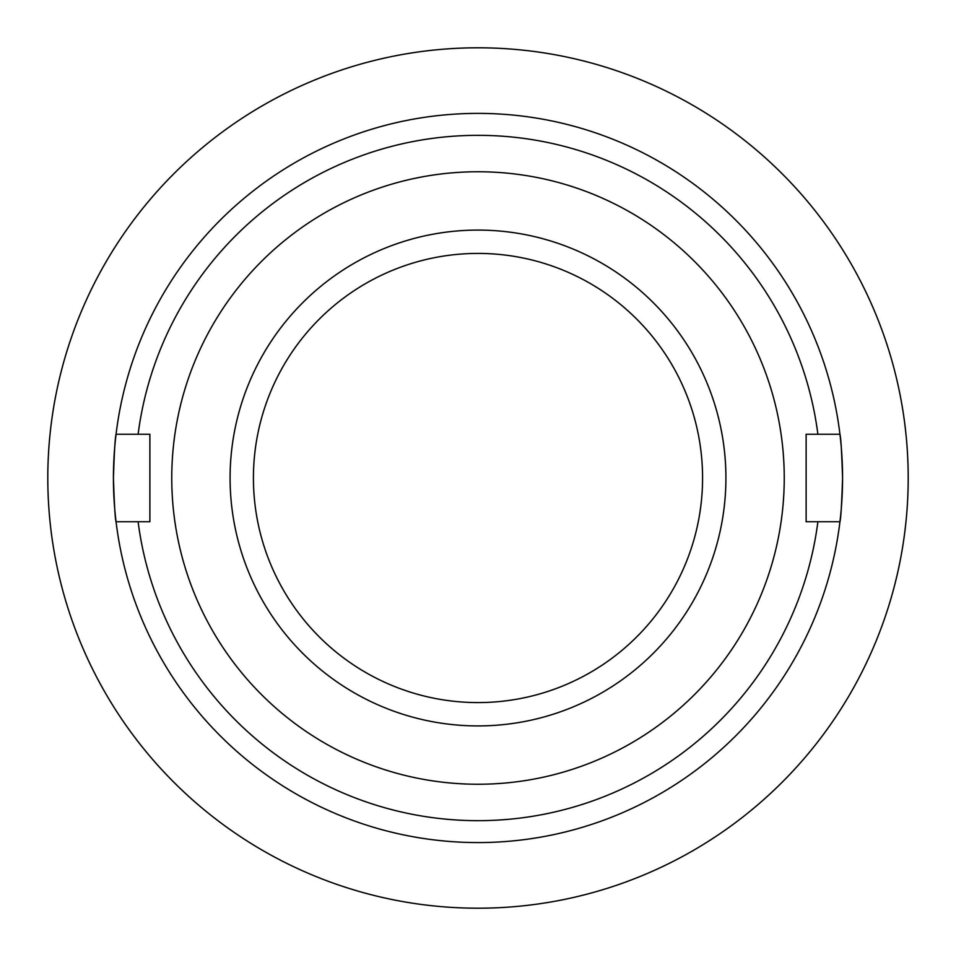 <?xml version="1.0" encoding="UTF-8"?>
<svg xmlns="http://www.w3.org/2000/svg" width="956" height="956" viewBox="0 0 956 956"><rect width="100%" height="100%" fill="white"/><g stroke="black" fill="none" stroke-linecap="round" stroke-linejoin="round"><path stroke-width="1.43" d="M908.2 478A430.2 430.2 0 0 1 478 908.2A430.2 430.2 0 0 1 47.8 478A430.2 430.2 0 0 1 478 47.8A430.2 430.2 0 0 1 908.2 478M817.894 521.749A342.702 342.702 0 0 1 138.106 521.749L116.058 521.749C115.174 519.192 114.302 504.613 113.429 478C114.302 451.447 115.174 436.868 116.058 434.251A364.571 364.571 0 0 1 839.942 434.251C840.826 436.808 841.698 451.387 842.571 478A364.571 364.571 0 0 1 478 842.571A364.571 364.571 0 0 1 116.058 434.251L138.106 434.251A342.702 342.702 0 0 1 817.894 434.251L806.123 434.251L806.123 521.749L839.942 521.749C840.826 519.132 841.698 504.553 842.571 478A364.571 364.571 0 0 0 839.942 434.251L817.894 434.251M171.757 478A306.243 306.243 0 0 1 478 171.757A306.243 306.243 0 0 1 784.243 478A306.243 306.243 0 0 1 478 784.243A306.243 306.243 0 0 1 171.757 478M230.085 478A247.915 247.915 0 0 1 478 230.085A247.915 247.915 0 0 1 725.915 478A247.915 247.915 0 0 1 478 725.915A247.915 247.915 0 0 1 230.085 478M253.424 478A224.576 224.576 0 0 1 478 253.424A224.576 224.576 0 0 1 702.576 478A224.576 224.576 0 0 1 478 702.576A224.576 224.576 0 0 1 253.424 478M138.106 521.749L149.877 521.749L149.877 434.251L138.106 434.251"/></g></svg>

